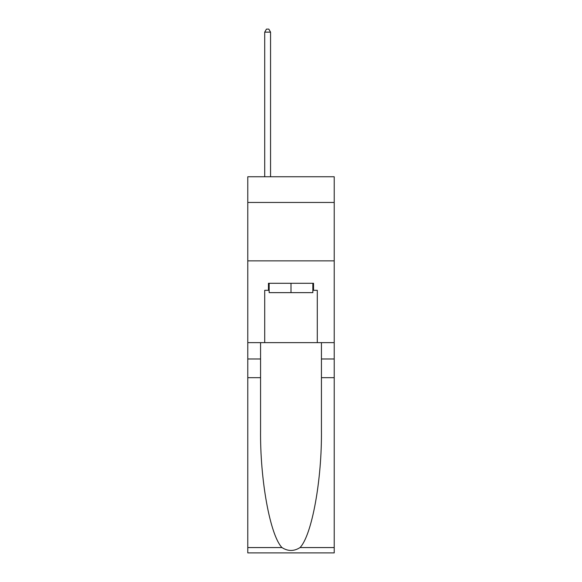 <?xml version="1.0" encoding="UTF-8"?>
<svg xmlns="http://www.w3.org/2000/svg" width="582" height="582" viewBox="0 0 582 582"><rect width="100%" height="100%" fill="white"/><g stroke="black" fill="none" stroke-linecap="round" stroke-linejoin="round"><path stroke-width="0.87" d="M334.221 202.456L334.221 176.753L247.779 176.753L247.779 202.456L334.221 202.456L334.221 342.631L317.285 342.631L317.285 290.302L313.545 290.302L313.545 283.288L268.455 283.288L268.455 290.302L269.153 290.302M247.779 377.674L260.569 377.674L260.569 429.771C259.95 479.561 270.048 535.185 281.964 547.567C287.981 551.416 294.005 551.416 300.036 547.567L334.221 547.567L334.221 552.9L247.779 552.9L247.779 202.456M312.847 283.288L312.847 292.637L269.153 292.637L269.153 283.288M291 283.288L291 292.637M300.036 547.567C311.952 535.185 322.05 479.561 321.431 429.771L321.431 342.631M321.431 377.674L334.221 377.674L334.221 342.631M260.569 342.631L260.569 377.674M334.221 547.567L334.221 377.674M247.779 342.631L264.715 342.631L264.715 290.302L268.455 290.302M247.779 260.86L334.221 260.86M264.715 342.631L317.285 342.631M312.847 290.302L313.545 290.302M270.557 176.753L270.557 32.134L264.715 32.134L264.715 176.753M264.715 32.134L266.469 29.1L268.804 29.1L270.557 32.134M321.431 358.985L334.221 358.985M260.569 358.985L247.779 358.985M247.779 547.567L281.964 547.567"/></g></svg>
